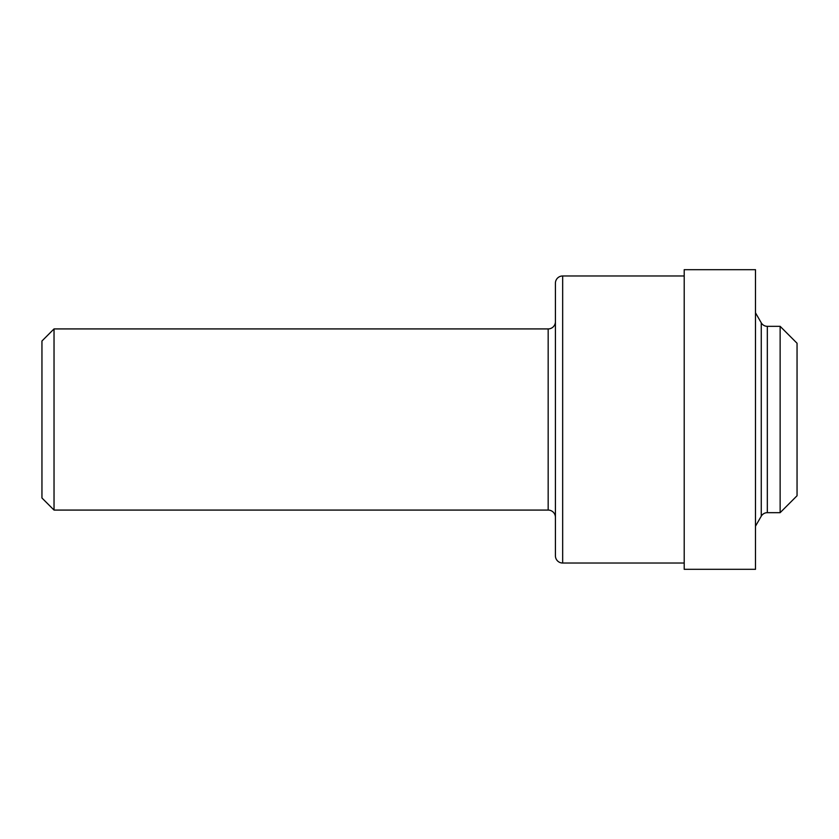 <?xml version="1.0" encoding="UTF-8"?>
<svg xmlns="http://www.w3.org/2000/svg" width="839" height="839" viewBox="0 0 839 839"><rect width="100%" height="100%" fill="white"/><g stroke="black" fill="none" stroke-linecap="round" stroke-linejoin="round"><path stroke-width="0.63" stroke-dasharray="4.2 3.15" d="M555.418 321.673L555.418 517.327L555.418 321.673M684.205 563.032L684.205 275.968L684.205 563.032M755.488 526.179L755.488 312.821L755.488 526.179M797.05 343.245L797.05 495.755M780.134 326.329L780.134 512.671M755.488 269.686L755.488 569.314M684.205 269.686L684.205 569.314M555.418 283.215L555.418 555.785M54.032 328.919L54.032 510.081M41.95 341.001L41.95 497.999M548.171 328.919L548.171 510.081M767.328 326.329L767.328 512.671M761.267 322.826L761.267 516.174M562.665 275.968L562.665 563.032"/><path stroke-width="1.26" d="M41.95 497.999L41.95 341.001L54.032 328.919L54.032 510.081L41.95 497.999M54.032 510.081L548.171 510.081L548.171 328.919L54.032 328.919M548.171 510.081A7.247 7.247 0 0 1 555.418 517.327M548.171 328.919A7.247 7.247 0 0 0 555.418 321.673M562.665 275.968A7.247 7.247 0 0 0 555.418 283.215L555.418 555.785A7.247 7.247 0 0 0 562.665 563.032L562.665 275.968L684.205 275.968M684.205 563.032L562.665 563.032M755.488 569.314L755.488 269.686L684.205 269.686L684.205 569.314L755.488 569.314M755.488 526.179L761.267 516.174L761.267 322.826L755.488 312.821M761.267 516.174A7.006 7.006 0 0 1 767.328 512.671L767.328 326.329A7.006 7.006 0 0 1 761.267 322.826M780.134 326.329L797.05 343.245L797.05 495.755L780.134 512.671L780.134 326.329L767.328 326.329M780.134 512.671L767.328 512.671"/></g></svg>
